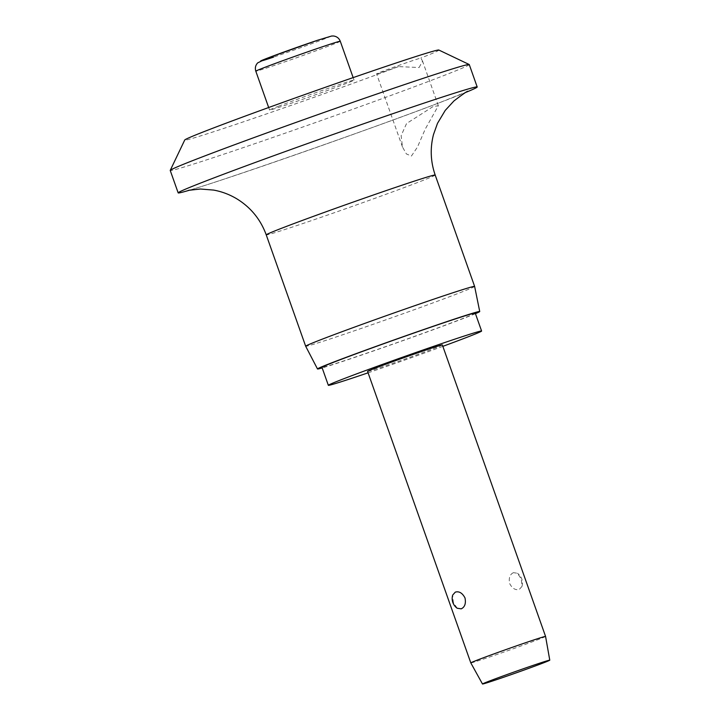 <?xml version="1.0" encoding="UTF-8"?>
<svg xmlns="http://www.w3.org/2000/svg" width="720" height="720" viewBox="0 0 720 720"><rect width="100%" height="100%" fill="white"/><g stroke="black" fill="none" stroke-linecap="round" stroke-linejoin="round"><path stroke-width="0.54" stroke-dasharray="3.6 2.7" d="M419.094 67.527L422.55 61.11L420.822 58.041A23.796 0.504 160.5 0 0 403.974 63.612A23.796 0.504 160.5 0 0 381.564 71.73A23.796 0.504 160.5 0 0 376.578 73.836A23.796 0.504 160.5 0 0 398.502 66.6L419.094 67.527M438.84 50.031A134.82 2.835 -19.5 0 1 420.822 58.05M469.26 64.566A158.616 3.339 -19.5 0 1 436.014 78.579A158.616 3.339 -19.5 0 1 270.414 138.312A158.616 3.339 -19.5 0 1 170.226 170.451M466.074 92.286A158.616 3.339 -19.5 0 1 443.952 101.007A158.616 3.339 -19.5 0 1 190.161 189.999M432.945 106.641L406.566 123.516L401.148 135.576L402.471 146.952L406.377 153.936L411.417 156.042L417.447 147.096L425.277 129.024L438.345 105.714L432.945 106.641M474.624 286.407A89.613 1.89 -19.5 0 1 455.841 294.327A89.613 1.89 -19.5 0 1 362.394 328.032A89.613 1.89 -19.5 0 1 305.676 346.239M475.443 313.659A86.049 1.809 -19.5 0 1 461.691 319.122A86.049 1.809 -19.5 0 1 384.957 346.959A86.049 1.809 -19.5 0 1 322.182 367.929M442.845 346.347A81.288 1.71 -19.5 0 1 368.091 372.816M475.245 313.101A81.288 1.71 -19.5 0 1 458.208 320.283A81.288 1.71 -19.5 0 1 373.329 350.901A81.288 1.71 -19.5 0 1 321.984 367.371M278.955 106.083A44.811 0.945 160.5 0 0 269.568 110.043A44.811 0.945 160.5 0 0 297.864 100.962A44.811 0.945 160.5 0 0 344.646 84.087A44.811 0.945 160.5 0 0 354.042 80.127A44.811 0.945 160.5 0 0 325.737 89.208A44.811 0.945 160.5 0 0 278.955 106.083M545.571 636.426A39.654 0.837 -19.5 0 1 537.255 639.927A39.654 0.837 -19.5 0 1 495.918 654.84A39.654 0.837 -19.5 0 1 470.808 662.904M457.191 608.238L453.339 602.415L452.7 595.053M442.35 344.934A39.654 0.837 -19.5 0 1 434.034 348.444A39.654 0.837 -19.5 0 1 392.634 363.375A39.654 0.837 -19.5 0 1 367.587 371.412M513.432 572.661C509.832 574.398 508.572 578.034 509.661 583.56C512.289 588.528 515.52 590.463 519.354 589.374L521.955 586.449L521.316 579.087L517.473 573.264L513.432 572.661M398.502 66.6A134.82 2.835 -19.5 0 1 260.352 116.046A134.82 2.835 -19.5 0 1 184.725 140.022M435.186 175.041A89.613 1.89 -19.5 0 1 416.403 182.961A89.613 1.89 -19.5 0 1 322.839 216.711A89.613 1.89 -19.5 0 1 266.238 234.873M340.281 41.265A44.811 0.945 -19.5 0 1 330.885 45.225A44.811 0.945 -19.5 0 1 271.485 66.402A44.811 0.945 -19.5 0 1 255.807 71.181M317.25 40.374A36.873 0.774 -19.5 0 1 322.425 39.699A36.873 0.774 -19.5 0 1 273.537 57.123M467.865 91.368L442.287 101.601C375.66 127.575 200.502 188.217 188.181 190.404M402.471 146.952L376.578 73.836M269.568 110.043L268.668 107.523M521.955 586.449A11.898 11.898 0 0 0 517.473 573.264M354.042 80.127L353.151 77.607M438.345 105.714L422.55 61.11"/><path stroke-width="1.08" d="M190.161 189.999A158.616 3.339 -19.5 0 1 178.173 192.879L170.226 170.451A158.616 3.339 -19.5 0 1 170.235 170.379L184.725 140.022A134.82 2.835 -19.5 0 1 212.976 128.169A134.82 2.835 -19.5 0 1 352.467 77.841A134.82 2.835 -19.5 0 1 438.84 50.031L469.206 64.512A158.616 3.339 -19.5 0 1 469.26 64.566L477.198 86.985A158.616 3.339 -19.5 0 1 466.074 92.286M170.235 170.379A158.616 3.339 -19.5 0 1 203.472 156.438A158.616 3.339 -19.5 0 1 367.587 97.218A158.616 3.339 -19.5 0 1 469.206 64.512M178.173 192.879A158.616 3.339 -19.5 0 1 211.419 178.857A158.616 3.339 -19.5 0 1 377.019 119.124A158.616 3.339 -19.5 0 1 477.198 86.985M188.325 190.368L200.331 189.009L213.606 190.08C221.967 191.601 229.833 194.589 237.195 199.062C250.974 207.657 260.649 219.591 266.238 234.873L305.667 346.23A89.613 1.89 -19.5 0 1 305.667 346.23A89.613 1.89 -19.5 0 1 324.459 338.31A89.613 1.89 -19.5 0 1 418.023 304.56A89.613 1.89 -19.5 0 1 474.624 286.407L479.727 311.517A86.049 1.809 -19.5 0 1 475.443 313.659M322.182 367.929A86.049 1.809 -19.5 0 1 317.502 368.964A86.049 1.809 -19.5 0 1 335.538 361.35A86.049 1.809 -19.5 0 1 425.493 328.914A86.049 1.809 -19.5 0 1 479.727 311.517M368.091 372.816A81.288 1.71 -19.5 0 1 328.338 385.308A81.288 1.71 -19.5 0 1 345.375 378.126A81.288 1.71 -19.5 0 1 430.254 347.508A81.288 1.71 -19.5 0 1 481.599 331.038A81.288 1.71 -19.5 0 1 464.553 338.22A81.288 1.71 -19.5 0 1 442.845 346.347M328.338 385.308L321.984 367.371A81.288 1.71 -19.5 0 1 339.03 360.189A81.288 1.71 -19.5 0 1 423.9 329.571A81.288 1.71 -19.5 0 1 475.245 313.101L481.599 331.038M470.808 662.904A39.654 0.837 -19.5 0 1 470.808 662.895A39.654 0.837 -19.5 0 1 479.124 659.394A39.654 0.837 -19.5 0 1 520.524 644.463A39.654 0.837 -19.5 0 1 545.571 636.426L442.35 344.934A39.654 0.837 -19.5 0 0 417.303 352.971A39.654 0.837 -19.5 0 0 375.903 367.902A39.654 0.837 -19.5 0 0 367.587 371.412L470.808 662.895L482.49 684A35.685 0.747 -19.5 0 1 489.969 680.841A35.685 0.747 -19.5 0 1 527.283 667.386A35.685 0.747 -19.5 0 1 549.774 660.177A35.685 0.747 -19.5 0 1 542.286 663.327A35.685 0.747 -19.5 0 1 505.089 676.746A35.685 0.747 -19.5 0 1 482.49 684M461.223 608.841L457.191 608.238A11.898 11.898 0 0 1 452.7 595.053L455.301 592.128C459.135 591.039 462.366 592.983 465.003 597.942C466.083 603.477 464.823 607.104 461.223 608.841M266.238 234.873A89.613 1.89 -19.5 0 1 285.021 226.944A89.613 1.89 -19.5 0 1 378.585 193.203A89.613 1.89 -19.5 0 1 435.186 175.041L474.624 286.407M324.594 46.044A44.811 0.945 -19.5 0 1 340.281 41.265C339.048 38.205 336.807 36.459 333.558 36L331.677 36.018L317.376 40.32L267.516 58.113L257.697 62.874C255.474 65.277 254.835 68.04 255.807 71.181A44.811 0.945 -19.5 0 1 265.194 67.221A44.811 0.945 -19.5 0 1 324.594 46.044M273.537 57.123A36.873 0.774 -19.5 0 1 268.362 57.798A36.873 0.774 -19.5 0 1 317.25 40.374M317.502 368.964L305.676 346.239M268.668 107.523L255.807 71.181M549.774 660.177L545.571 636.426M353.151 77.607L340.281 41.265M435.186 175.041C430.569 161.703 430.002 148.203 433.494 134.541L437.49 123.345L445.239 110.403L453.942 100.944C463.212 93.879 467.847 90.684 467.865 91.368"/></g></svg>
